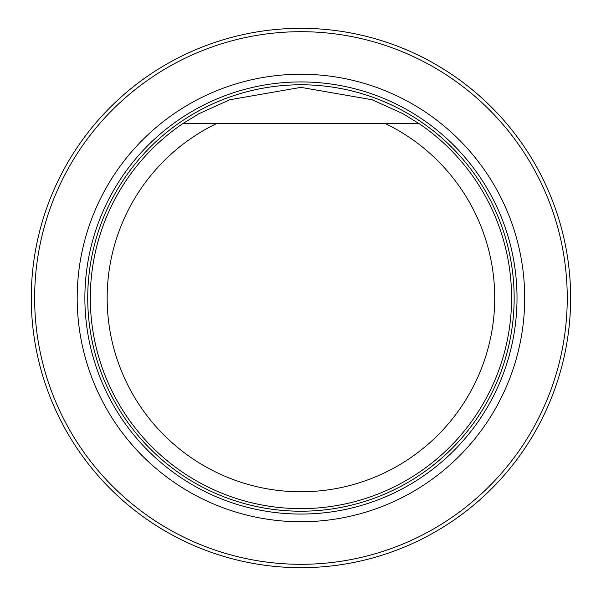 <?xml version="1.0" encoding="UTF-8"?>
<svg xmlns="http://www.w3.org/2000/svg" width="596" height="596" viewBox="0 0 596 596"><rect width="100%" height="100%" fill="white"/><g stroke="black" fill="none" stroke-linecap="round" stroke-linejoin="round"><path stroke-width="0.89" d="M77.197 298A223.746 223.746 0 0 0 412.819 491.774A223.746 223.746 0 0 0 412.819 104.225A223.746 223.746 0 0 0 77.197 298M34.642 298A266.308 266.308 0 0 0 434.097 528.63A266.308 266.308 0 0 0 434.097 67.37A266.308 266.308 0 0 0 34.642 298M31.268 298A269.675 269.675 0 0 1 435.788 64.45A269.675 269.675 0 0 1 435.788 531.55A269.675 269.675 0 0 1 31.268 298M415.762 123.499L385.195 123.499A193.775 193.775 0 0 1 452.409 418.869A193.775 193.775 0 0 1 149.484 418.869A193.775 193.775 0 0 1 216.698 123.499L418.906 123.499A210.634 210.634 0 0 1 459.062 437.159A210.634 210.634 0 0 1 142.831 437.159A210.634 210.634 0 0 1 182.987 123.499L216.698 123.499L182.987 123.499L198.915 113.732L229.847 99.733L300.905 87.366L372.001 99.718L402.933 113.702L418.906 123.499M300.95 514.065A216.065 216.065 0 0 0 517.015 298A216.065 216.065 0 0 0 300.95 81.935A216.065 216.065 0 0 0 84.878 298A216.065 216.065 0 0 0 300.95 514.065M300.95 511.212A213.212 213.212 0 0 0 485.598 191.39A213.212 213.212 0 0 0 116.294 191.39A213.212 213.212 0 0 0 300.95 511.212A213.219 213.219 0 0 0 485.598 191.39A213.219 213.219 0 0 0 116.294 191.39A213.219 213.219 0 0 0 300.95 511.219"/></g></svg>
